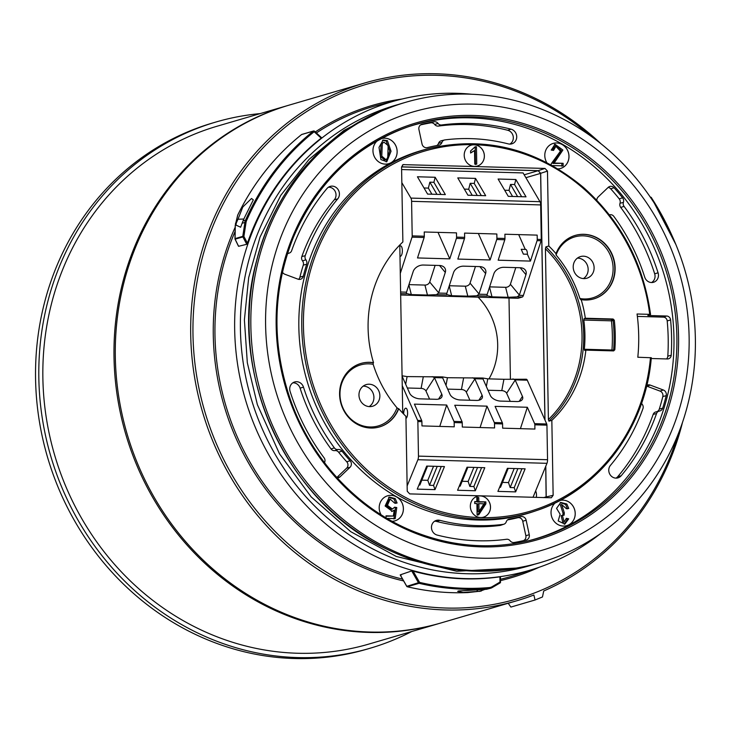 <?xml version="1.0" encoding="UTF-8"?>
<svg xmlns="http://www.w3.org/2000/svg" width="732" height="732" viewBox="0 0 732 732"><rect width="100%" height="100%" fill="white"/><g stroke="black" fill="none" stroke-linecap="round" stroke-linejoin="round"><path stroke-width="1.1" d="M510.414 379.121L508.996 298.025M478.124 297.165A65.24 60.051 -106.3 0 1 488.985 378.883M401.566 166.914L538.148 170.712L540.609 173.374L544.919 419.912M401.612 169.54L523.087 172.926L539.978 201.684L410.908 198.097L401.841 182.671M545.798 466.183L546.228 497.696M544.992 420.077L540.683 173.301L538.212 170.638L401.575 166.841M545.724 466.348L546.136 497.696M440.563 623.078A269.815 248.368 -106.3 0 1 439.905 623.271A269.815 248.368 -106.3 0 1 116.699 313.012A269.815 248.368 -106.3 0 1 288.298 105.371A269.815 248.368 -106.3 0 1 288.948 105.179M439.905 623.271L368.754 644.105A269.815 248.368 -106.3 0 1 54.589 454.929A269.815 248.368 -106.3 0 1 217.148 126.206L288.298 105.371M387.612 495.793A13.057 12.014 -106.3 0 1 402.801 504.952A13.057 12.014 -106.3 0 1 394.951 520.855A13.057 12.014 73.7 0 0 402.829 504.943A13.057 12.014 73.7 0 0 387.631 495.784A13.057 12.014 73.7 0 0 379.606 504.421A13.057 12.014 73.7 0 0 379.194 507.981A13.057 12.014 73.7 0 0 381.052 514.733M387.054 518.393L395.188 518.622L396.771 507.56L394.649 507.175L392.443 509.042L387.457 505.382L390.138 499.123L394.731 503.186L397.083 503.012L395.207 498.584L389.287 497.037L385.123 506.004L392.242 511.32L394.228 510.241L393.34 516.033L386.029 515.822L386.066 517.808M566.778 525.64A13.057 12.014 73.7 0 0 574.721 510.058A13.057 12.014 73.7 0 0 560.035 500.423A13.057 12.014 -106.3 0 1 574.748 510.039A13.057 12.014 -106.3 0 1 566.797 525.631A13.057 12.014 -106.3 0 1 551.031 512.766A13.057 12.014 -106.3 0 1 551.434 509.207A13.057 12.014 -106.3 0 1 555.323 502.82M560.136 514.221L556.567 508.392L560.785 502.436L566.815 504.009L568.737 508.456L566.458 508.749L561.673 504.531L564.308 512.858L564.097 515.191L562.414 515.31L564.052 521.998L566.394 518.311L568.691 518.851L564.894 524.094L558.187 520.946L560.136 514.221M483.468 517.176A10.879 10.019 73.7 0 0 490.001 503.927A10.879 10.019 73.7 0 0 477.346 496.287A10.879 10.019 73.7 0 0 470.337 506.443A10.879 10.019 73.7 0 0 483.477 517.167A10.879 10.019 73.7 0 0 490.037 503.918A10.879 10.019 73.7 0 0 477.365 496.287M476.861 501.649L476.797 497.513L478.774 497.568L478.847 501.704L485.847 501.905L485.883 503.845L478.71 514.852L477.099 514.806L476.898 503.598L474.72 503.534L474.684 501.594L476.861 501.649L474.693 501.996M553.209 143.408A13.057 12.014 -106.3 0 1 568.956 156.273A13.057 12.014 -106.3 0 1 560.538 168.461M552.34 165.56L563.173 165.862L563.128 163.309L554.142 163.062L562.871 150.042L555.002 144.231L551.214 150.078L553.529 150.417L555.899 146.318L560.438 151.176L551.288 163.684L551.059 165.524M477.328 166.054A10.879 10.019 73.7 0 0 484.346 155.898A10.879 10.019 73.7 0 0 471.216 145.174A10.879 10.019 73.7 0 0 464.683 158.423A10.879 10.019 73.7 0 0 477.346 166.054A10.879 10.019 73.7 0 0 484.374 155.889A10.879 10.019 73.7 0 0 471.234 145.165M475.169 146.757L476.45 146.793L476.752 164.16L474.766 164.105L474.537 150.572L470.612 153.025L470.575 150.966L475.169 146.757M392.151 521.294A13.057 12.014 73.7 0 0 394.969 520.845M514.203 542.494A214.339 197.301 73.7 0 0 526.235 539.996L526.235 539.996A4.584 4.218 73.7 0 0 529.254 534.726L526.152 520.251A4.584 4.218 73.7 0 0 520.891 516.646A190.384 175.25 -106.3 0 1 509.399 519.043A4.584 4.218 73.7 0 0 506.242 521.824A4.127 3.797 73.7 0 1 503.945 524.185L500.734 525.283A4.273 3.934 -106.3 0 1 500.02 525.448L503.259 524.35A194.739 179.258 -106.3 0 1 439.868 520.342A7.622 7.018 73.7 0 0 436.116 520.479A7.622 7.018 73.7 0 0 431.487 527.973A7.622 7.018 73.7 0 0 437.196 535.083A209.993 193.294 73.7 0 0 506.581 539.264A4.127 3.797 73.7 0 1 510.122 540.811A4.584 4.218 73.7 0 0 514.203 542.494M503.259 524.35A4.127 3.797 73.7 0 0 503.945 524.185M608.136 187.447A4.429 4.072 -106.3 0 1 610.708 188.829A214.192 197.164 -106.3 0 1 619.208 198.857A4.429 4.072 -106.3 0 1 620.013 203.276L623.408 202.371A4.584 4.218 73.7 0 0 622.575 197.805A214.339 197.301 73.7 0 0 614.075 187.776A4.584 4.218 73.7 0 0 608.182 187.401L598.154 196.963A4.584 4.218 73.7 0 0 596.809 200.202M623.408 202.371A4.127 3.797 73.7 0 0 624.067 206.378L620.699 207.421A209.837 193.156 -106.3 0 1 654.673 273.795A7.476 6.881 -106.3 0 1 651.544 282.534M609.353 214.778A4.584 4.218 73.7 0 0 610.149 214.741A4.127 3.797 73.7 0 1 613.8 216.352A194.739 179.258 -106.3 0 1 644.709 277.108A7.622 7.018 73.7 0 0 653.255 282.351A7.622 7.018 73.7 0 0 658.077 272.798A209.993 193.294 73.7 0 0 624.067 206.378M288.747 253.19A4.584 4.218 73.7 0 0 287.438 253.638L288.747 253.19A4.127 3.797 73.7 0 0 291.629 250.728A209.993 193.294 73.7 0 1 327.012 188.481A7.622 7.018 73.7 0 1 329.94 186.468A7.622 7.018 73.7 0 1 338.184 189.689A7.622 7.018 73.7 0 1 337.699 198.912A194.739 179.258 -106.3 0 0 305.226 255.678A4.127 3.797 73.7 0 0 305.894 259.814L302.517 260.857A4.429 4.072 -106.3 0 1 303.286 265.14A190.54 175.387 73.7 0 0 299.919 277.126A4.429 4.072 -106.3 0 1 298.574 279.331M282.424 272.084A4.584 4.218 73.7 0 0 284.84 274.244L297.979 279.157A4.584 4.218 73.7 0 0 303.322 276.211A190.384 175.25 -106.3 0 1 306.681 264.234A4.584 4.218 73.7 0 0 305.894 259.814M407.093 127.167A215.647 198.5 -106.3 0 1 664.601 276.357A215.647 198.5 -106.3 0 1 528.202 540.847M427.881 148.806A189.076 174.051 73.7 0 0 307.056 381.024A189.076 174.051 73.7 0 0 534.04 511.421L536.785 510.488A188.948 173.932 -106.3 0 1 309.956 380.173A188.948 173.932 -106.3 0 1 430.7 148.111L427.881 148.806M651.233 358.515L667.41 358.964A4.2 3.87 73.7 0 0 671.217 355.249A213.094 196.149 73.7 0 0 670.604 319.957A4.2 3.87 73.7 0 0 666.66 316.023L647.82 315.501L650.464 314.559L649.723 314.357L637.06 314.001A174.079 160.235 -106.3 0 1 637.81 357.243L651.224 357.747A188.948 173.932 -106.3 0 1 536.785 510.488C599.169 489.983 645.661 427.945 651.306 357.71M420.534 124.925A214.192 197.164 -106.3 0 1 430.745 122.857A4.429 4.072 -106.3 0 1 434.689 124.486L438.065 123.443A4.584 4.218 73.7 0 0 433.985 121.75A214.339 197.301 73.7 0 0 421.952 124.248A4.584 4.218 73.7 0 0 418.933 129.527L422.035 143.994A4.584 4.218 73.7 0 0 427.296 147.608A190.384 175.25 -106.3 0 1 427.57 147.535A190.384 175.25 -106.3 0 1 438.788 145.21A4.584 4.218 73.7 0 0 441.945 142.429L438.55 143.326A4.429 4.072 -106.3 0 1 436.73 145.577M438.065 123.443A4.127 3.797 73.7 0 0 441.606 124.98L438.358 126.087A209.837 193.156 -106.3 0 1 507.706 130.259A7.476 6.881 -106.3 0 1 513.233 136.619A7.476 6.881 -106.3 0 1 509.801 144.113M441.945 142.429A4.127 3.797 73.7 0 1 444.928 139.904A194.739 179.258 -106.3 0 1 508.31 143.902A7.622 7.018 73.7 0 0 511.522 143.92A7.622 7.018 73.7 0 0 516.719 136.582A7.622 7.018 73.7 0 0 510.991 129.161A209.993 193.294 73.7 0 0 441.606 124.98M641.598 403.176A4.584 4.218 73.7 0 0 642.293 404.439A4.127 3.797 73.7 0 1 642.961 408.575A194.739 179.258 -106.3 0 1 610.488 465.332A7.622 7.018 73.7 0 0 609.847 474.29A7.622 7.018 73.7 0 0 617.698 477.941A7.622 7.018 73.7 0 0 621.175 475.763A209.993 193.294 73.7 0 0 656.558 413.516L653.164 414.413A209.837 193.156 -106.3 0 1 617.799 476.614A7.476 6.881 -106.3 0 1 615.978 478.124M656.558 413.516A4.127 3.797 73.7 0 1 659.441 411.055A4.584 4.218 73.7 0 0 662.689 408.172A214.339 197.301 73.7 0 0 666.212 395.646A4.584 4.218 73.7 0 0 663.348 390L650.208 385.087A4.584 4.218 73.7 0 0 646.777 385.38M292.837 382.827A7.476 6.881 -106.3 0 1 300.083 388.134A194.886 179.395 73.7 0 0 331.02 448.945L334.387 447.902A194.739 179.258 -106.3 0 1 303.478 387.137A7.622 7.018 73.7 0 0 294.374 382.058A7.622 7.018 73.7 0 0 290.11 391.446A209.993 193.294 73.7 0 0 324.12 457.875A4.127 3.797 73.7 0 1 324.779 461.874A4.584 4.218 73.7 0 0 324.578 462.78M334.387 447.902A4.127 3.797 73.7 0 0 338.038 449.512L334.798 450.61A4.429 4.072 -106.3 0 1 338.614 452.202A190.54 175.387 73.7 0 0 346.748 461.791A4.429 4.072 -106.3 0 1 346.675 468.132L336.848 477.493M337.26 477.941A4.584 4.218 73.7 0 0 340.005 476.852L350.033 467.291A4.584 4.218 73.7 0 0 350.116 460.73A190.384 175.25 -106.3 0 1 341.99 451.15A4.584 4.218 73.7 0 0 338.038 449.512M380.677 138.851A13.057 12.014 -106.3 0 1 381.39 138.613A13.057 12.014 -106.3 0 1 396.588 147.773A13.057 12.014 -106.3 0 1 388.729 163.675A13.057 12.014 -106.3 0 1 376.706 160.125A13.057 12.014 -106.3 0 1 373.366 147.242A13.057 12.014 -106.3 0 1 377.73 140.48M558.058 168.891A13.057 12.014 73.7 0 0 560.556 168.461A13.057 12.014 73.7 0 0 568.425 152.549A13.057 12.014 73.7 0 0 553.218 143.399A13.057 12.014 73.7 0 0 545.194 152.027A13.057 12.014 73.7 0 0 546.786 162.577M364.993 82.917L289.598 104.987A269.815 248.368 73.7 0 0 123.717 283.348A269.815 248.368 73.7 0 0 118.008 312.628A269.815 248.368 73.7 0 0 441.213 622.886L516.609 600.816A269.815 248.368 -106.3 0 1 268.177 527.479A269.815 248.368 -106.3 0 1 199.113 261.278A269.815 248.368 -106.3 0 1 364.993 82.917A269.815 248.368 -106.3 0 1 600.99 143.774M682.526 422.3A269.815 248.368 -106.3 0 1 543.72 590.989L542.467 596.973L535.037 600.002L510.899 607.075L508.218 603.278M535.037 600.002L533.884 595.006A269.815 248.368 -106.3 0 1 516.609 600.816M484.923 589.406L479.908 591.218A254.59 234.35 -106.3 0 1 476.697 591.474L463.045 592.472L457.665 591.365L458.571 590.962L483.349 589.525A254.59 234.35 73.7 0 0 486.56 589.278L489.113 588.528A254.59 234.35 -106.3 0 1 419.088 583.312L407.34 586.753A254.59 234.35 73.7 0 0 467.757 592.581L481.171 590.999M476.697 591.474L478.152 589.416M486.56 589.278L490.559 588.254A8.702 8.015 -106.3 0 1 489.113 588.528L489.342 587.567A7.832 7.21 73.7 0 0 492.142 586.68L499.993 582.077L499.901 576.834A244.223 224.815 -106.3 0 1 413.132 571.134L419.555 582.37A253.711 233.545 73.7 0 0 489.342 587.567M243.857 219.024L237.992 219.252A254.59 234.35 73.7 0 0 236.335 222.949L235.933 225.081L240.645 227.24L242.987 221L245.531 220.25A254.59 234.35 -106.3 0 1 313.333 131.12L301.584 134.56A254.59 234.35 73.7 0 0 237.772 215.052L235.292 225.584M237.992 219.252L242.795 207.028L251.497 198.5L253.318 199.854L244.644 217.312A254.59 234.35 -106.3 0 0 242.987 221M551.837 420.388L553.145 495.299L551.342 497.769L409.7 493.899L407.23 491.236L405.921 416.325A117.879 108.51 73.7 0 1 398.73 408.685A33.077 30.442 -106.3 0 1 379.533 426.921A33.077 30.442 -106.3 0 1 341.021 403.725A33.077 30.442 -106.3 0 1 360.949 363.438A33.077 30.442 -106.3 0 1 373.521 362.679A117.879 108.51 73.7 0 1 402.875 241.944L401.566 167.033L403.131 164.636L545.02 168.433L547.481 171.096L548.79 246.007L545.889 246.876A117.751 108.391 -106.3 0 1 548.936 421.147L551.837 420.388A117.879 108.51 73.7 0 0 585.875 350.125L584.63 350.418M548.936 421.147L548.405 419.555L545.422 248.752L545.889 246.876M399.791 245L402.728 413.095M682.014 399.407A228.476 210.313 73.7 0 0 422.282 109.471A228.476 210.313 73.7 0 0 327.78 484.621A228.476 210.313 73.7 0 0 682.014 399.407M583.807 320.067A117.806 108.437 -106.3 0 1 584.319 349.255L611.943 350.024A147.416 135.704 73.7 0 0 611.43 320.836L583.807 320.067L584.127 318.63L585.326 318.237A117.879 108.51 73.7 0 0 581.19 299.653A33.077 30.442 -106.3 0 0 593.771 298.903A33.077 30.442 -106.3 0 0 613.691 258.606A33.077 30.442 -106.3 0 0 575.187 235.42A33.077 30.442 -106.3 0 0 555.991 253.647A117.879 108.51 73.7 0 0 548.79 246.007M585.326 318.237L613.087 319.015L614.304 320.213A148.779 136.948 -106.3 0 1 614.825 349.768L613.636 350.903L585.875 350.125M637.371 316.407L663.393 317.13A4.044 3.724 -106.3 0 1 667.2 320.927A212.939 196.011 -106.3 0 1 667.813 356.191A4.044 3.724 -106.3 0 1 666.486 358.936M650.464 314.559L649.723 314.357A187.648 172.725 73.7 0 0 381.875 170.849A187.648 172.725 73.7 0 0 387.384 486.322A187.648 172.725 73.7 0 0 650.483 357.6L651.224 357.747M600.249 533.82A244.195 224.788 -106.3 0 1 536.245 568.252A244.195 224.788 -106.3 0 1 307.321 506.626A244.195 224.788 -106.3 0 1 242.274 263.017A244.195 224.788 -106.3 0 1 399.096 99.753A244.195 224.788 -106.3 0 1 471.564 94.236M247.434 243.152A244.223 224.815 -106.3 0 1 321.183 138.138L314.156 131.723A253.711 233.545 73.7 0 0 246.593 220.552A7.832 7.21 73.7 0 0 246.025 222.537L243.902 236.427L247.434 243.152L246.748 244.287L238.595 246.3L235.1 239.09M321.504 137.708L321.183 138.138L321.504 137.708L314.431 131.257M411.713 570.933L418.548 582.892A0.869 0.805 73.7 0 0 419.088 583.312L419.555 582.37L406.8 586.332L400.239 574.867L401.026 575.288L400.239 574.867L411.713 570.933L413.132 571.134M500.386 576.825L499.901 576.834L500.386 576.825L500.478 582.123M590.66 135.951A268.077 246.766 73.7 0 0 201.327 261.608A268.077 246.766 73.7 0 0 371.408 593.716A268.077 246.766 73.7 0 0 678.052 434.46M399.626 104.127A239.785 220.725 73.7 0 0 247.883 263.849A239.785 220.725 73.7 0 0 310.899 502.17A239.785 220.725 73.7 0 0 534.351 564.281M258.323 260.784A239.785 220.725 -106.3 0 1 405.748 102.279A239.785 220.725 -106.3 0 1 626.528 167.454A239.785 220.725 -106.3 0 1 687.906 404.027A239.785 220.725 -106.3 0 1 540.481 562.542A239.785 220.725 -106.3 0 1 319.701 497.367A239.785 220.725 -106.3 0 1 258.323 260.784M434.57 521.257A7.476 6.881 -106.3 0 1 436.583 521.449A194.886 179.395 73.7 0 0 500.02 525.448M328.394 187.236A7.476 6.881 -106.3 0 1 335.247 191.528A7.476 6.881 -106.3 0 1 334.332 199.763A194.886 179.395 73.7 0 0 301.831 256.575L305.226 255.678M646.612 386.084A4.429 4.072 -106.3 0 1 646.905 386.185L660.035 391.098A4.429 4.072 -106.3 0 1 662.817 396.561A214.192 197.164 -106.3 0 1 659.285 409.078A4.429 4.072 -106.3 0 1 656.915 411.659M507.541 519.903A190.54 175.387 73.7 0 0 517.661 517.744A4.429 4.072 -106.3 0 1 522.749 521.239L525.851 535.705A4.429 4.072 -106.3 0 1 523.371 540.664M653.164 414.413A4.273 3.934 -106.3 0 1 655.835 411.924L659.139 411.119M334.798 450.61A4.273 3.934 -106.3 0 1 331.02 448.945M620.699 207.421A4.273 3.934 -106.3 0 1 620.013 203.276M438.55 143.326A4.273 3.934 -106.3 0 1 441.24 140.782L444.534 139.977M438.358 126.087A4.273 3.934 -106.3 0 1 434.689 124.486M302.517 260.857A4.273 3.934 -106.3 0 1 301.831 256.575M614.304 320.213L613.114 320.598A1.308 1.19 72 0 0 611.888 319.399L613.087 319.015M584.127 318.63L611.888 319.399A1.308 0.485 -88.4 0 0 611.43 320.836L613.114 320.598A148.724 136.902 -106.3 0 1 613.626 350.052L614.825 349.768M577.402 258.122A11.007 10.138 -106.3 0 1 587.814 272.359A11.007 10.138 -106.3 0 1 583.395 278.581M593.762 270.767A11.273 10.376 -106.3 0 1 586.414 278.334A11.273 10.376 -106.3 0 1 573.696 270.318A11.273 10.376 -106.3 0 1 580.083 256.703A11.273 10.376 -106.3 0 1 590.715 259.476A11.273 10.376 -106.3 0 1 593.762 270.767M556.082 255.011A117.843 108.473 -106.3 0 1 579.909 298.51A31.769 29.243 73.7 0 0 612.501 275.186A31.769 29.243 73.7 0 0 591.84 237.488A31.769 29.243 73.7 0 0 556.082 255.011L555.991 253.647M363.173 386.139A11.007 10.138 -106.3 0 1 373.576 400.377A11.007 10.138 -106.3 0 1 369.157 406.599M379.524 398.784A11.273 10.376 -106.3 0 1 372.176 406.352A11.273 10.376 -106.3 0 1 359.458 398.336A11.273 10.376 -106.3 0 1 365.844 384.721A11.273 10.376 -106.3 0 1 376.477 387.493A11.273 10.376 -106.3 0 1 379.524 398.784M397 407.806A117.843 108.473 -106.3 0 1 373.174 364.307A31.769 29.243 73.7 0 0 340.59 387.621A31.769 29.243 73.7 0 0 361.242 425.329A31.769 29.243 73.7 0 0 397 407.806L398.409 408.767A33.077 30.442 -106.3 0 1 379.368 426.966M360.785 363.484A33.077 30.442 -106.3 0 1 373.21 362.779L373.521 362.679M580.851 299.745L579.909 298.51M584.685 350.408L584.319 349.255M373.21 362.779L373.174 364.307M301.538 134.578A0.869 0.869 0 0 1 301.84 134.423A0.869 0.805 73.7 0 0 301.584 134.56L301.538 134.578C274.646 156.236 253.373 183.073 237.708 215.098L237.772 215.052A0.869 0.576 -164 0 0 237.662 215.464M236.335 222.949L235.603 223.159A0.869 0.558 -166 0 0 235.503 223.571M235.933 225.081L235.301 225.264L235.054 238.952M388.71 163.675A13.057 12.014 73.7 0 0 397.128 151.487A13.057 12.014 73.7 0 0 381.372 138.623M380.896 159.558L386.807 161.726L391.044 151.231L387.42 140.617L383.138 140.041L379.011 147.352L380.896 159.558M474.967 147.159L476.45 146.793M475.178 147.169L475.48 164.535M470.612 152.814L474.537 150.572M383.952 142.145L381.033 143.893L382.305 143.518L381.784 156.126L385.91 159.64L387.74 158.039L388.152 145.586L383.952 142.145L382.305 143.518M381.033 143.893L380.503 156.502L384.639 160.015L385.91 159.64M386.148 161.873L389.753 150.911L386.148 140.992L382.534 140.27M554.389 144.451L561.6 150.783L552.861 163.428L554.142 163.062M552.861 163.428L563.128 163.309M561.856 163.684L561.902 166.228M555.899 146.318L554.627 146.693L552.267 150.234M479.021 511.448L477.74 511.824L477.612 504.028L478.884 503.653L479.021 511.448L483.934 503.799L478.884 503.653M476.797 497.916L478.774 497.568M477.502 497.934L477.575 502.079L478.847 501.704M477.575 502.079L485.847 501.905M484.575 502.271L484.611 504.22L485.883 503.845M484.611 504.22L477.438 515.227M560.172 502.664L565.543 504.385L567.465 508.832M561.673 504.531L560.401 504.906L563.036 513.233L564.308 512.858M563.036 513.233L562.826 515.557M562.414 515.31L561.142 515.676L562.78 522.374L564.052 521.998M566.303 518.961L568.691 518.851M567.419 519.226L564.244 524.24M388.674 497.257L393.935 498.959L395.811 503.387M390.138 499.123L388.866 499.498L386.185 505.757L391.172 509.417L392.443 509.042M394.301 507.715L396.771 507.56M395.49 507.935L393.908 518.988M386.038 516.234L393.34 516.033M391.602 511.458L394.228 510.241M517.78 298.244A3.486 1.308 -88.4 0 0 517.936 298.272A3.486 1.308 -88.4 0 0 518.1 298.253L522.255 297.036A4.355 1.629 -88.4 0 0 523.389 295.435L541.104 240.755L537.078 240.645A1.738 0.65 -88.4 0 0 537.242 239.364L537.169 235.118L504.897 234.222L504.97 238.467A1.738 0.65 91.6 0 1 504.806 239.748L496.735 239.52A1.738 0.65 -88.4 0 0 496.909 238.248L496.836 234.002L464.564 233.096L464.637 237.342A1.738 0.65 91.6 0 1 464.472 238.623L456.402 238.403A1.738 0.65 -88.4 0 0 456.567 237.122L456.493 232.877L424.231 231.98L424.304 236.226A1.738 0.65 91.6 0 1 424.13 237.497L412.034 237.168A1.738 0.65 -88.4 0 0 412.198 235.887L411.594 201.327A4.355 1.629 -88.4 0 0 410.908 198.097M489.617 286.871L505.62 287.319L508.127 297.293L517.131 296.899L519.253 295.316A8.61 6.286 156.1 0 0 519.354 295.051L525.951 274.674A8.61 6.286 156.1 0 0 524.789 269.468A8.61 6.286 156.1 0 0 520.15 267.738L504.019 267.29A8.61 6.286 156.1 0 0 493.862 273.786L487.256 294.154A8.61 6.286 156.1 0 0 487.173 294.429L478.92 294.191L476.788 295.774L467.794 296.167L451.653 295.719L446.621 294.603M508.127 297.293L491.996 296.844L486.963 295.728M408.95 284.629L424.944 285.077L427.451 295.051L436.455 294.648L438.587 293.075A8.61 6.286 156.1 0 0 438.678 292.8L445.285 272.432A8.61 6.286 156.1 0 0 444.114 267.217A8.61 6.286 156.1 0 0 439.484 265.487L423.343 265.039A8.61 6.286 156.1 0 0 413.187 271.535L406.589 291.912A8.61 6.286 156.1 0 0 406.507 292.178L400.614 292.013M427.451 295.051L411.32 294.603L406.287 293.477M476.788 295.774L487.045 296.057L487.173 294.429M537.078 240.645L530.444 261.095L498.172 260.199L504.806 239.748M496.735 239.52L490.111 259.97L457.839 259.073L464.472 238.623M456.402 238.403L449.768 258.853L417.505 257.948L424.13 237.497M412.034 237.168L400.285 273.402M479.844 266.613L485.618 273.558A8.61 6.286 156.1 0 0 484.447 268.342A8.61 6.286 156.1 0 0 479.817 266.613L463.685 266.164A8.61 6.286 156.1 0 0 453.529 272.661L446.923 293.029A8.61 6.286 156.1 0 0 446.84 293.303L438.587 293.075M485.618 273.558L479.012 293.925A8.61 6.286 156.1 0 1 478.92 294.191M436.455 294.648L446.703 294.932L446.84 293.303M400.642 293.651L406.37 293.807L406.507 292.178M511.814 179.413L498.099 179.029L508.273 196.341L526.024 196.835L515.85 179.523L511.814 179.413M471.966 195.325L485.682 195.709L475.516 178.398L457.765 177.903L467.94 195.215L471.966 195.325M445.349 194.584L435.174 177.272L417.432 176.778L427.598 194.09L445.349 194.584M541.104 240.755A1.738 0.65 -88.4 0 0 541.277 239.483L540.673 204.923A4.355 1.629 -88.4 0 0 539.978 201.684M399.992 256.292L400.258 256.301A5.225 1.958 -88.4 0 0 400.495 256.273A5.225 1.958 -88.4 0 0 402.362 250.82A5.225 1.958 -88.4 0 0 400.55 245.861L399.809 245.842M523.371 254.132L527.406 254.242A5.225 1.958 -88.4 0 0 525.585 249.347A5.225 1.958 -88.4 0 0 525.356 249.374A5.225 1.958 -88.4 0 0 525.256 249.411L521.221 249.301L523.371 254.132M431.898 194.209L428.348 188.115L424.011 187.987M428.348 188.115L429.858 182.186L433.893 182.305L435.174 177.272M440.984 194.465L433.893 182.305M436.949 194.355L429.858 182.186M481.317 195.59L474.226 183.421L470.191 183.311L477.282 195.481M474.226 183.421L475.516 178.398M517.616 196.597L510.533 184.437L514.569 184.546L515.85 179.523M521.651 196.716L514.569 184.546M472.241 195.334L468.681 189.231L464.353 189.112M468.681 189.231L470.191 183.311M512.574 196.46L509.014 190.357L504.687 190.238M509.014 190.357L510.533 184.437M424.944 285.077A4.035 2.946 -23.9 0 0 429.711 282.03L435.11 265.368M449.283 285.755L465.287 286.194L467.794 296.167M465.287 286.194A4.035 2.946 -23.9 0 0 470.045 283.147L475.452 266.494M505.62 287.319A4.035 2.946 -23.9 0 0 510.387 284.272L515.786 267.619M438.01 232.364L449.768 258.853M478.353 233.481L490.111 259.97M527.406 254.242L530.444 261.095M518.686 234.606L525.256 249.411M402.252 385.7L417.652 420.397L421.687 420.507A1.738 0.65 91.6 0 1 421.897 421.669L421.971 425.914L454.243 426.82L454.169 422.574A1.738 0.65 -88.4 0 0 453.95 421.403L462.02 421.632A1.738 0.65 91.6 0 1 462.231 422.794L462.304 427.04L494.576 427.936L494.503 423.691A1.738 0.65 -88.4 0 0 494.292 422.529L502.353 422.748A1.738 0.65 91.6 0 1 502.573 423.92L502.646 428.165L534.909 429.062L534.836 424.816A1.738 0.65 -88.4 0 0 534.625 423.654L546.731 423.984A1.738 0.65 91.6 0 1 546.941 425.155L547.545 459.714A4.355 1.629 91.6 0 1 546.969 463.319L533.006 497.33M405.665 384.236L407.111 376.596L402.161 375.809L402.335 376.715L402.106 375.781M407.111 376.596L442.448 376.898L447.444 377.721L482.781 378.023L487.777 378.847L503.918 379.295L526.308 379.24A4.355 1.629 91.6 0 1 527.287 380.192L546.731 423.984M432.246 376.651L434.415 377.602L442.677 377.84L442.494 376.934L442.677 377.84A8.61 4.923 18 0 0 442.759 378.051L450.006 394.374A8.61 4.923 18 0 0 460.373 399.974L476.514 400.422A8.61 4.923 18 0 0 481.885 398.528A8.61 4.923 18 0 0 482.104 395.262L474.858 378.947A8.61 4.923 18 0 0 474.757 378.728L483.01 378.956A8.61 4.923 18 0 0 483.102 379.176L490.339 395.49A8.61 4.923 18 0 0 500.715 401.099L516.847 401.548A8.61 4.923 18 0 0 522.218 399.645A8.61 4.923 18 0 0 522.438 396.387L515.191 380.073A8.61 4.923 18 0 0 515.09 379.853L527.287 380.192M421.687 420.507L414.413 404.128L446.685 405.025L453.95 421.403M462.02 421.632L454.746 405.244L487.018 406.15L494.292 422.529M502.353 422.748L495.088 406.37L527.351 407.267L534.625 423.654M407.34 387.997L421.11 388.381A4.035 2.315 -162 0 1 425.969 391.007L434.524 377.822A8.61 4.923 18 0 0 434.415 377.602M434.524 377.822L441.762 394.145A8.61 4.923 18 0 1 441.542 397.403A8.61 4.923 18 0 1 436.171 399.297L420.04 398.849A8.61 4.923 18 0 1 409.673 393.249L402.426 376.925A8.61 4.923 18 0 1 402.335 376.715L402.088 376.706M472.579 377.776L474.757 378.728M483.01 378.956L482.827 378.06L483.01 378.956M512.912 378.892L515.09 379.853M437.224 466.375L429.51 485.298L433.545 485.408L434.991 489.635L417.24 489.141L426.71 466.083L430.736 466.192L444.452 466.577L434.991 489.635M441.259 466.485L433.545 485.408M475.324 490.76L484.794 467.702L471.079 467.318L467.043 467.208L457.573 490.266L475.324 490.76L473.878 486.533L469.843 486.423L477.557 467.501M481.592 467.611L473.878 486.533M517.899 468.626L510.177 487.549L514.212 487.658L515.657 491.886L525.128 468.828L507.377 468.334L497.916 491.392L515.657 491.886M521.934 468.736L514.212 487.658M407.138 485.92L417.899 459.723L546.969 463.319M417.652 420.397A1.738 0.65 91.6 0 1 417.862 421.559L418.466 456.118A4.355 1.629 91.6 0 1 417.899 459.723M405.958 418.484A5.225 1.958 -88.4 0 0 407.614 412.848A5.225 1.958 -88.4 0 0 405.803 408.172A5.225 1.958 -88.4 0 0 403.698 414.102M536.309 497.421A5.225 1.958 -88.4 0 0 535.614 490.989M502.491 482.397L508.475 482.562L510.177 487.549M499.608 487.256L500.505 487.274L508.218 468.352M459.275 486.13L460.163 486.158L467.876 467.226M427.543 466.11L419.829 485.032L418.942 485.005M514.203 468.517L508.475 482.562M473.869 467.4L468.141 481.446L469.843 486.423M462.157 481.272L468.141 481.446M433.536 466.275L427.808 480.32L429.51 485.298M421.815 480.155L427.808 480.32M510.241 401.365L506.645 393.258A4.035 2.315 -162 0 0 501.777 390.623L488.015 390.248M469.907 400.239L466.311 392.132A4.035 2.315 -162 0 0 461.444 389.506L447.673 389.122M429.574 399.114L425.969 391.007M520.425 428.659L527.351 407.267M480.082 427.534L487.018 406.15M439.749 426.417L446.685 405.025M260.125 113.616A274.171 252.375 73.7 0 0 215.922 122.024A274.171 252.375 73.7 0 0 50.005 453.501A274.171 252.375 73.7 0 0 365.268 649.604A274.171 252.375 73.7 0 0 369.98 648.278A274.171 252.375 73.7 0 0 411.741 631.515M215.922 122.024L212.655 122.985A274.171 252.375 73.7 0 0 46.738 454.453A274.171 252.375 73.7 0 0 362.001 650.556A274.171 252.375 73.7 0 0 366.714 649.229L369.98 648.278M524.185 174.802L538.148 170.712M467.757 592.581L467.721 592.581A0.869 0.869 0 0 0 467.757 592.581L479.908 591.218M500.084 582.937L492.224 587.54A8.702 8.015 -106.3 0 1 490.559 588.254L500.084 582.937M546.328 496.9L553.145 495.299M547.481 171.096L540.683 173.301M671.802 396.003A217.084 199.827 -106.3 0 1 335.238 476.971A217.084 199.827 -106.3 0 1 425.027 120.524A217.084 199.827 -106.3 0 1 671.802 396.003M663.393 317.13L666.66 316.023M235.109 231.44A244.863 225.401 73.7 0 0 222.601 268.397A244.863 225.401 73.7 0 0 402.591 579.113M500.487 579.259A244.863 225.401 73.7 0 0 517.368 574.474L536.245 568.252M399.096 99.753L379.844 104.694A244.863 225.401 73.7 0 0 316.38 132.968M539.063 567.3A246.172 226.6 -106.3 0 1 500.514 580.613M403.625 580.924A246.172 226.6 -106.3 0 1 235.192 227.213M315.272 131.961A246.172 226.6 -106.3 0 1 401.978 99.03M405.748 102.279L403.954 102.8A239.785 220.725 73.7 0 0 256.529 261.315A239.785 220.725 73.7 0 0 317.908 497.888A239.785 220.725 73.7 0 0 538.688 563.064L540.481 562.542M651.37 197.658A254.59 234.35 -106.3 0 1 672.122 235.86M653.969 202.636A253.711 233.545 73.7 0 0 650.995 197.969L650.913 198.015M617.799 476.614L621.175 475.763M436.583 521.449L439.868 520.342M300.083 388.134L303.478 387.137M334.332 199.763L337.699 198.912M507.706 130.259L510.991 129.161M654.673 273.795L658.077 272.798M659.285 409.078L662.689 408.172M662.817 396.561L666.212 395.646M660.035 391.098L663.348 390M646.905 386.185L650.208 385.087M619.208 198.857L622.575 197.805M610.708 188.829L614.075 187.776M430.745 122.857L433.985 121.75M421.284 124.477L421.952 124.248M303.286 265.14L306.681 264.234M299.919 277.126L303.322 276.211M338.614 452.202L341.99 451.15M346.748 461.791L350.116 460.73M336.958 477.612L340.005 476.852M346.675 468.132L350.033 467.291M508.228 519.436L509.399 519.043M517.661 517.744L520.891 516.646M525.851 535.705L529.254 534.726M522.749 521.239L526.152 520.251M667.813 356.191L671.217 355.249M670.604 319.957L667.2 320.927M575.023 235.466A33.077 30.442 -106.3 0 1 613.37 258.698A33.077 30.442 -106.3 0 1 593.606 298.949M538.212 170.638L545.02 168.433M403.945 164.508L402.426 165.048M526.61 541.222A215.775 198.619 73.7 0 0 529.611 540.509A215.775 198.619 73.7 0 0 670.155 395.756A215.775 198.619 73.7 0 0 611.925 179.724A215.775 198.619 73.7 0 0 408.465 126.691A215.775 198.619 73.7 0 0 283.595 266.86M548.405 419.555A116.443 107.192 73.7 0 0 545.422 248.752M246.748 244.287L242.878 236.921L235.137 239.181A0.869 0.805 73.7 0 1 235.045 238.614L242.777 236.345L244.9 222.455L242.118 223.269M246.025 222.537L244.9 222.455A8.702 8.015 -106.3 0 1 245.531 220.25L246.593 220.552M613.224 350.884A1.308 1.199 76.7 0 0 613.626 350.052L611.943 350.024A1.308 0.485 91.6 0 0 612.08 350.857M400.203 574.94L406.727 586.341A0.869 0.869 0 0 0 407.276 586.753L407.34 586.753A0.869 0.805 73.7 0 1 406.8 586.332L406.763 586.277M467.721 592.581L467.693 592.581C447.453 593.414 427.305 591.465 407.276 586.753L407.212 586.707M492.142 586.68L492.252 587.531M499.993 582.077L500.112 582.919A0.869 0.869 0 0 0 500.542 582.16L499.993 582.077M500.139 582.892A0.869 0.805 -106.3 0 0 500.478 582.196L500.45 576.798M314.339 131.174A0.869 0.805 73.7 0 0 313.333 131.12L314.156 131.723L314.339 131.174M243.902 236.427L242.777 236.345A0.869 0.805 -106.3 0 0 242.878 236.921L243.902 236.427M650.464 197.356L651.324 197.594A0.869 0.805 -106.3 0 0 650.382 197.247L650.428 197.228A0.869 0.869 0 0 1 651.398 197.594L675.874 244.525M386.148 140.992L387.42 140.617M565.543 504.385L566.815 504.009M393.935 498.959L395.207 498.584M543.519 497.623L546.255 496.827M525.878 177.693L540.609 173.374M504.97 238.467L496.909 238.248M464.637 237.342L456.567 237.122M424.304 236.226L412.198 235.887M518.1 298.253L400.66 294.987L517.936 298.272M522.255 297.036L517.131 296.899M523.389 295.435L519.253 295.316M541.277 239.483L537.242 239.364M540.673 204.923L411.594 201.327M408.868 284.858L411.32 294.603M439.511 265.487L445.285 272.432M429.711 282.03L438.678 292.8M449.21 285.983L451.653 295.719M470.045 283.147L479.012 293.925M489.543 287.109L491.996 296.844M520.178 267.738L525.951 274.674M510.387 284.272L519.354 295.051M454.169 422.574L462.231 422.794M494.503 423.691L502.573 423.92M534.836 424.816L546.941 425.155M417.862 421.559L421.897 421.669M418.466 456.118L547.545 459.714M486.341 386.478L487.777 378.847M501.777 390.623L503.918 379.295M506.645 393.258L515.191 380.073M519.226 401.346L522.438 396.387M446.008 385.352L447.444 377.721M461.444 389.506L463.576 378.17M466.311 392.132L474.858 378.947M478.884 400.221L482.104 395.262M421.11 388.381L423.242 377.044M438.55 399.096L441.762 394.145M480.86 591.099L481.464 590.916M289.35 253.043L287.42 253.702M529.602 540.518L529.611 540.509C490.705 549.759 452.102 546.777 413.8 531.578C358.149 509.435 311.75 460.025 290.695 400.45C271.535 344.745 272.423 290.394 293.367 237.397C316.865 182.844 355.23 145.942 408.465 126.691L408.465 126.691M403.954 102.8C332.676 122.994 275.058 184.949 256.429 261.388C226.243 371.719 285.873 502.939 387.365 549.439C437.105 572.872 487.539 577.411 538.688 563.064M479.176 591.438L480.851 591.099M301.84 134.423L313.589 130.982A0.869 0.869 0 0 1 314.421 131.174L321.577 137.708M237.708 215.098A0.869 0.869 0 0 0 237.662 215.245L235.228 225.429L234.972 238.769A0.869 0.869 0 0 0 235.054 239.154M238.495 246.245L235.054 239.163M650.556 314.495C643.446 263.374 621.075 221.009 583.422 187.41C537.187 149.072 486.277 135.978 430.7 148.111M383.824 109.864L343.948 130.415L309.133 159.311L280.786 195.334L260.061 237.012L248.688 277.565L244.397 319.939L247.325 362.77L257.371 404.668L279.487 453.803L311.137 496.872L350.729 531.67L396.259 556.439L456.686 571.253L517.936 567.977"/></g></svg>
